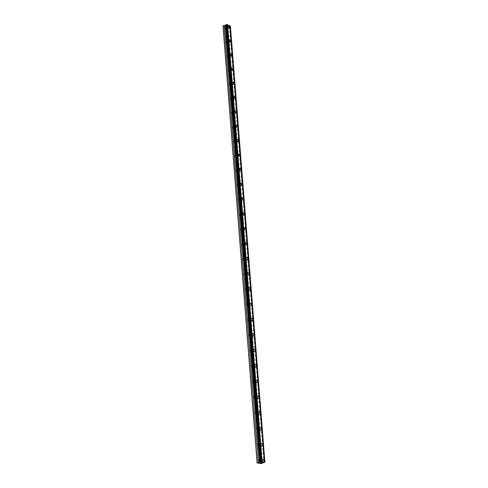 <?xml version="1.0" encoding="UTF-8"?>
<svg xmlns="http://www.w3.org/2000/svg" width="488" height="488" viewBox="0 0 488 488"><rect width="100%" height="100%" fill="white"/><g stroke="black" fill="none" stroke-linecap="round" stroke-linejoin="round"><path stroke-width="0.37" stroke-dasharray="2.44 1.83" d="M226.511 27.438L226.902 26.858L227.56 27.895L227.164 28.475L226.511 27.438M224.37 28.347L224.761 27.767L225.419 28.804L225.023 29.378L224.37 28.347M260.598 460.849L261.379 459.794L261.659 460.44L260.879 461.495L260.598 460.849M258.207 460.599L258.988 459.55L259.268 460.196L258.488 461.245L258.207 460.599M259.341 444.849L260.11 443.818L260.397 444.483L259.628 445.507L259.341 444.849M256.956 444.647L257.731 443.623L258.018 444.281L257.249 445.306L256.956 444.647M258.091 428.934L258.847 427.927L259.146 428.598L258.39 429.605L258.091 428.934M255.718 428.775L256.474 427.775L256.773 428.446L256.017 429.446L255.718 428.775M256.847 413.098L257.591 412.116L257.902 412.793L257.152 413.781L256.847 413.098M254.48 412.988L255.23 412.006L255.541 412.683L254.785 413.665L254.48 412.988M255.602 397.342L256.34 396.378L256.664 397.073L255.925 398.037L255.602 397.342M253.248 397.275L253.992 396.311L254.309 397.006L253.565 397.964L253.248 397.275M254.37 381.665L255.102 380.719L255.431 381.427L254.699 382.366L254.37 381.665M252.028 381.64L252.754 380.701L253.083 381.402L252.357 382.342L252.028 381.64M253.144 366.061L253.864 365.14L254.199 365.86L253.486 366.781L253.144 366.061M250.808 366.079L251.527 365.164L251.869 365.878L251.149 366.793L250.808 366.079M251.924 350.536L252.631 349.634L252.979 350.366L252.272 351.269L251.924 350.536M249.594 350.597L250.301 349.701L250.655 350.427L249.947 351.329L249.594 350.597M250.71 335.091L251.399 334.207L251.765 334.951L251.07 335.829L250.71 335.091M248.392 335.195L249.087 334.317L249.447 335.055L248.752 335.933L248.392 335.195M249.496 319.719L250.179 318.853L250.558 319.61L249.874 320.476L249.496 319.719M247.19 319.866L247.874 319.006L248.246 319.756L247.562 320.616L247.19 319.866M248.294 304.421L248.965 303.579L249.35 304.347L248.685 305.189L248.294 304.421M245.995 304.61L246.666 303.768L247.056 304.53L246.379 305.378L245.995 304.61M247.099 289.201L247.758 288.377L248.154 289.152L247.495 289.982L247.099 289.201M244.805 289.433L245.464 288.609L245.867 289.384L245.208 290.207L244.805 289.433M245.909 274.055L246.55 273.243L246.965 274.036L246.318 274.848L245.909 274.055M243.622 274.323L244.268 273.518L244.683 274.311L244.037 275.116L243.622 274.323M244.72 258.982L245.354 258.189L245.775 258.994L245.147 259.787L244.72 258.982M242.444 259.293L243.079 258.5L243.506 259.305L242.871 260.098L242.444 259.293M243.542 243.982L244.159 243.207L244.598 244.024L243.982 244.805L243.542 243.982M241.279 244.335L241.895 243.561L242.335 244.378L241.713 245.153L241.279 244.335M242.365 229.055L242.969 228.299L243.421 229.128L242.823 229.891L242.365 229.055M240.108 229.445L240.718 228.689L241.17 229.519L240.566 230.281L240.108 229.445M241.2 214.201L241.786 213.457L242.255 214.305L241.664 215.049L241.2 214.201M238.949 214.635L239.541 213.89L240.011 214.732L239.419 215.476L238.949 214.635M240.035 199.421L240.608 198.689L241.09 199.549L240.517 200.281L240.035 199.421M237.796 199.891L238.37 199.159L238.852 200.019L238.278 200.751L237.796 199.891M238.882 184.708L239.437 183.994L239.937 184.867L239.376 185.586L238.882 184.708M236.649 185.214L237.211 184.501L237.705 185.373L237.144 186.087L236.649 185.214M237.729 170.068L238.272 169.366L238.784 170.257L238.236 170.959L237.729 170.068M235.503 170.611L236.052 169.909L236.564 170.8L236.015 171.501L235.503 170.611M236.582 155.495L237.113 154.812L237.638 155.715L237.107 156.404L236.582 155.495M234.368 156.081L234.899 155.391L235.423 156.294L234.893 156.984L234.368 156.081M235.442 140.995L235.954 140.324L236.497 141.239L235.978 141.917L235.442 140.995M233.234 141.618L233.752 140.941L234.289 141.862L233.776 142.533L233.234 141.618M234.307 126.563L234.807 125.904L235.362 126.837L234.862 127.496L234.307 126.563M232.111 127.222L232.611 126.563L233.166 127.49L232.66 128.155L232.111 127.222M233.179 112.203L233.661 111.551L234.228 112.502L233.746 113.149L233.179 112.203M230.989 112.893L231.471 112.246L232.044 113.192L231.556 113.838L230.989 112.893M232.05 97.905L232.52 97.271L233.105 98.234L232.636 98.869L232.05 97.905M229.872 98.637L230.342 98.003L230.928 98.96L230.458 99.595L229.872 98.637M230.934 83.68L231.385 83.058L231.983 84.034L231.532 84.656L230.934 83.68M228.762 84.442L229.214 83.82L229.811 84.796L229.36 85.418L228.762 84.442M229.817 69.516L230.257 68.906L230.873 69.9L230.434 70.51L229.817 69.516M227.652 70.321L228.091 69.711L228.707 70.699L228.268 71.309L227.652 70.321M228.707 55.425L229.134 54.827L229.763 55.833L229.342 56.431L228.707 55.425M226.554 56.26L226.975 55.663L227.609 56.669L227.182 57.267L226.554 56.26M227.609 41.401L228.012 40.809L228.659 41.834L228.25 42.419L227.609 41.401M225.456 42.273L225.865 41.681L226.511 42.7L226.103 43.292L225.456 42.273M227.853 28.023L226.829 26.413L226.219 27.31L227.237 28.92L227.853 28.023M261.952 460.33L261.513 459.318C260.775 459.086 260.372 459.635 260.305 460.959L260.738 461.971C261.483 462.203 261.885 461.654 261.952 460.33M260.69 444.379L260.244 443.348C259.506 443.122 259.11 443.653 259.049 444.952L259.494 445.977C260.232 446.209 260.629 445.678 260.69 444.379M259.439 428.507L258.976 427.464C258.25 427.232 257.853 427.756 257.792 429.031L258.262 430.074C258.988 430.3 259.384 429.775 259.439 428.507M258.195 412.714L257.713 411.652C256.993 411.427 256.603 411.939 256.548 413.183L257.03 414.245C257.749 414.471 258.14 413.958 258.195 412.714M256.956 396.994L256.456 395.92C255.743 395.695 255.364 396.195 255.309 397.415L255.804 398.495C256.523 398.714 256.901 398.22 256.956 396.994M255.724 381.36L255.212 380.262C254.504 380.048 254.126 380.536 254.077 381.726L254.59 382.824C255.297 383.043 255.675 382.555 255.724 381.36M254.492 365.799L253.967 364.682C253.266 364.469 252.894 364.951 252.851 366.116L253.376 367.232C254.077 367.446 254.449 366.97 254.492 365.799M253.272 350.317L252.729 349.182C252.034 348.975 251.668 349.445 251.631 350.585L252.174 351.72C252.869 351.927 253.235 351.464 253.272 350.317M252.058 334.908L251.491 333.755C250.814 333.554 250.454 334.012 250.411 335.128L250.978 336.281C251.662 336.488 252.021 336.031 252.058 334.908M250.85 319.579L250.265 318.408C249.594 318.207 249.24 318.658 249.203 319.75L249.789 320.921C250.46 321.122 250.814 320.671 250.85 319.579M249.642 304.323L249.045 303.127C248.38 302.938 248.032 303.377 248.002 304.445L248.599 305.64C249.27 305.83 249.618 305.39 249.642 304.323M248.447 289.14L247.825 287.926C247.172 287.743 246.83 288.17 246.806 289.213L247.422 290.427C248.081 290.616 248.422 290.183 248.447 289.14M247.257 274.036L246.617 272.798C245.97 272.621 245.635 273.042 245.61 274.061L246.251 275.293C246.898 275.476 247.233 275.055 247.257 274.036M246.068 259L245.409 257.743C244.775 257.572 244.445 257.987 244.427 258.982L245.086 260.232C245.726 260.409 246.05 259.994 246.068 259M244.891 244.037L244.207 242.762L243.25 243.969L243.927 245.25L244.891 244.037M243.713 229.153L243.012 227.853L242.072 229.037L242.78 230.336L243.713 229.153M242.548 214.336L241.822 213.012L240.907 214.171L241.633 215.495L242.548 214.336M241.383 199.586L240.633 198.244L239.742 199.385L240.493 200.727L241.383 199.586M240.224 184.915L239.456 183.549L238.583 184.665L239.358 186.026L240.224 184.915M239.077 170.312L238.278 168.921L237.436 170.013L238.229 171.404L239.077 170.312M237.93 155.776L237.113 154.367L236.29 155.434L237.101 156.843L237.93 155.776M236.79 141.313L235.948 139.879L235.149 140.928L235.985 142.356L236.79 141.313M235.649 126.91L234.789 125.459L234.014 126.49L234.874 127.941L235.649 126.91M234.521 112.588L233.636 111.112L232.88 112.118L233.77 113.594L234.521 112.588M233.398 98.326L232.489 96.825L231.757 97.813L232.666 99.314L233.398 98.326M232.276 84.131L231.343 82.612L230.641 83.582L231.568 85.101L232.276 84.131M231.166 70.004L230.208 68.46L229.525 69.412L230.482 70.955L231.166 70.004M230.055 55.949L229.073 54.382L228.414 55.309L229.397 56.876L230.055 55.949M228.951 41.956L227.951 40.364L227.316 41.279L228.317 42.865L228.951 41.956M257.127 463.075L260.647 461.721L226.505 27.602L223.004 26.071M261.385 463.527L226.81 24.443M229.854 25.827L264.447 462.343M230.403 26.035L230.043 26.309L264.581 462.014L264.996 462.13M226.505 27.602L228.097 27.133L228.067 26.565L230.043 26.309M260.647 461.721L261.202 461.66L227.024 27.584M261.202 461.66L262.446 462.124L264.581 462.014M264.947 462.051L230.373 26.169M229.409 26.376L263.898 462.057M228.067 26.565L262.446 462.124M228.097 27.133L262.404 461.788M262.251 462.087L227.896 26.669L262.251 462.093M224.761 27.767L226.902 26.858M258.988 459.55L261.379 459.794M257.731 443.623L260.11 443.818M256.474 427.775L258.847 427.927M255.23 412.006L257.591 412.116M253.992 396.311L256.34 396.378M252.754 380.701L255.102 380.719M251.527 365.164L253.864 365.14M250.301 349.701L252.631 349.634M249.087 334.317L251.399 334.207M247.874 319.006L250.179 318.853M246.666 303.768L248.965 303.579M245.464 288.609L247.758 288.377M244.268 273.518L246.55 273.243M243.079 258.5L245.354 258.189M241.895 243.561L244.159 243.207M240.718 228.689L242.969 228.299M239.541 213.89L241.786 213.457M238.37 199.159L240.608 198.689M237.211 184.501L239.437 183.994M236.052 169.909L238.272 169.366M234.899 155.391L237.113 154.812M233.752 140.941L235.954 140.324M232.611 126.563L234.807 125.904M231.471 112.246L233.661 111.551M230.342 98.003L232.52 97.271M229.214 83.82L231.385 83.058M228.091 69.711L230.257 68.906M226.975 55.663L229.134 54.827M225.865 41.681L228.012 40.809M226.115 24.626L260.623 463.515M226.829 26.413L228.006 25.913M261.513 459.318L262.831 459.452M260.244 443.348L261.537 443.458M258.976 427.464L260.25 427.543M257.713 411.652L258.969 411.707M256.456 395.92L257.695 395.951M255.212 380.262L256.426 380.274M253.967 364.682L255.169 364.67M252.729 349.182L253.912 349.152M251.491 333.755L252.668 333.7M250.265 318.408L251.424 318.329M249.045 303.127L250.191 303.036M247.825 287.926L248.965 287.81M246.617 272.798L247.745 272.664M245.409 257.743L246.531 257.591M244.207 242.762L245.324 242.591M243.012 227.853L244.122 227.658M241.822 213.012L242.926 212.799M240.633 198.244L241.743 198.012M239.456 183.549L240.566 183.299M238.278 168.921L239.388 168.647M237.113 154.367L238.223 154.074M235.948 139.879L237.064 139.562M234.789 125.459L235.911 125.123M233.636 111.112L234.758 110.752M232.489 96.825L233.618 96.447M231.343 82.612L232.483 82.204M230.208 68.46L231.355 68.033M229.073 54.382L230.232 53.93M227.951 40.364L229.116 39.888M225.023 29.378L227.164 28.475M258.488 461.245L260.879 461.495M257.249 445.306L259.628 445.507M256.017 429.446L258.39 429.605M254.785 413.665L257.152 413.781M253.565 397.964L255.925 398.037M252.357 382.342L254.699 382.366M251.149 366.793L253.486 366.781M249.947 351.329L252.272 351.269M248.752 335.933L251.07 335.829M247.562 320.616L249.874 320.476M246.379 305.378L248.685 305.189M245.208 290.207L247.495 289.982M244.037 275.116L246.318 274.848M242.871 260.098L245.147 259.787M241.713 245.153L243.982 244.805M240.566 230.281L242.823 229.891M239.419 215.476L241.664 215.049M238.278 200.751L240.517 200.281M237.144 186.087L239.376 185.586M236.015 171.501L238.236 170.959M234.893 156.984L237.107 156.404M233.776 142.533L235.978 141.917M232.66 128.155L234.862 127.496M231.556 113.838L233.746 113.149M230.458 99.595L232.636 98.869M229.36 85.418L231.532 84.656M228.268 71.309L230.434 70.51M227.182 57.267L229.342 56.431M226.103 43.292L228.25 42.419M227.237 28.92L228.903 28.219M260.738 461.971L262.605 462.166M259.494 445.977L261.348 446.142M258.262 430.074L260.104 430.196M257.03 414.245L258.872 414.336M255.804 398.495L257.64 398.55M254.59 382.824L256.413 382.848M253.376 367.232L255.194 367.22M252.174 351.72L253.986 351.671M250.978 336.281L252.784 336.201M249.789 320.921L251.582 320.811M248.599 305.64L250.393 305.494M247.422 290.427L249.209 290.25M246.251 275.293L248.032 275.086M245.086 260.232L246.855 259.994M243.927 245.25L245.69 244.976M242.78 230.336L244.531 230.031M241.633 215.495L243.378 215.159M240.493 200.727L242.231 200.361M239.358 186.026L241.09 185.635M238.229 171.404L239.956 170.977M237.101 156.843L238.827 156.392M235.985 142.356L237.705 141.88M234.874 127.941L236.582 127.435M233.77 113.594L235.472 113.057M232.666 99.314L234.362 98.747M231.568 85.101L233.264 84.509M230.482 70.955L232.166 70.339M229.397 56.876L231.074 56.23M228.317 42.865L229.988 42.194"/><path stroke-width="0.73" d="M226.713 24.4L226.072 24.546L260.592 463.563L261.287 463.563L226.713 24.4L261.287 463.563M260.586 463.466L259.805 463.142L225.438 25.406L224.12 25.382L223.004 26.071L257.127 463.075L259.805 463.142M226.084 24.705L225.438 25.406M229.519 27.322L228.494 25.705L227.884 26.602L228.903 28.219L229.519 27.322M263.813 460.519L263.374 459.507C262.635 459.275 262.233 459.824 262.166 461.154L262.605 462.166C263.343 462.398 263.746 461.849 263.813 460.519M262.544 444.531L262.093 443.507C261.361 443.275 260.964 443.812 260.903 445.111L261.348 446.142C262.087 446.374 262.483 445.837 262.544 444.531M261.287 428.629L260.818 427.579C260.092 427.354 259.701 427.872 259.64 429.153L260.104 430.196C260.836 430.428 261.226 429.904 261.287 428.629M260.031 412.799L259.549 411.732C258.835 411.512 258.445 412.018 258.39 413.269L258.872 414.336C259.592 414.562 259.976 414.05 260.031 412.799M258.786 397.049L258.292 395.969C257.579 395.744 257.194 396.244 257.146 397.47L257.64 398.55C258.353 398.775 258.738 398.275 258.786 397.049M257.548 381.378L257.03 380.28C256.328 380.06 255.95 380.548 255.901 381.75L256.413 382.848C257.121 383.068 257.499 382.574 257.548 381.378M256.31 365.786L255.779 364.664C255.084 364.451 254.712 364.933 254.669 366.104L255.194 367.22C255.895 367.433 256.267 366.958 256.31 365.786M255.084 350.268L254.535 349.134C253.845 348.926 253.479 349.39 253.443 350.536L253.986 351.671C254.675 351.885 255.041 351.415 255.084 350.268M253.858 334.829L253.296 333.67C252.613 333.469 252.253 333.926 252.217 335.049L252.784 336.201C253.467 336.409 253.827 335.951 253.858 334.829M252.644 319.463L252.058 318.292C251.387 318.091 251.033 318.542 251.003 319.634L251.582 320.811C252.259 321.006 252.613 320.561 252.644 319.463M251.436 304.176L250.832 302.981C250.167 302.792 249.819 303.231 249.789 304.298L250.393 305.494C251.058 305.689 251.405 305.25 251.436 304.176M250.228 288.963L249.606 287.749C248.953 287.56 248.612 287.993 248.587 289.036L249.209 290.25C249.862 290.439 250.204 290.012 250.228 288.963M249.032 273.823L248.386 272.591C247.745 272.408 247.41 272.829 247.392 273.847L248.032 275.086C248.673 275.269 249.008 274.848 249.032 273.823M247.837 258.762L247.178 257.499C246.544 257.329 246.214 257.743 246.196 258.738L246.855 259.994C247.495 260.165 247.819 259.756 247.837 258.762M246.654 243.768L245.97 242.487L245.013 243.701L245.69 244.976L246.654 243.768M245.47 228.848L244.762 227.548L243.829 228.732L244.531 230.031L245.47 228.848M244.293 214L243.567 212.676L242.652 213.842L243.378 215.159L244.293 214M243.128 199.226L242.377 197.878L241.487 199.019L242.231 200.361L243.128 199.226M241.963 184.519L241.188 183.153L240.322 184.269L241.09 185.635L241.963 184.519M240.804 169.885L240.011 168.494L239.163 169.592L239.956 170.977L240.804 169.885M239.651 155.324L238.833 153.909L238.01 154.983L238.827 156.392L239.651 155.324M238.504 140.831L237.662 139.391L236.863 140.446L237.705 141.88L238.504 140.831M237.357 126.404L236.497 124.946L235.722 125.977L236.582 127.435L237.357 126.404M236.222 112.045L235.338 110.569L234.588 111.575L235.472 113.057L236.222 112.045M235.094 97.759L234.179 96.258L233.453 97.246L234.362 98.747L235.094 97.759M233.965 83.539L233.032 82.014L232.331 82.984L233.264 84.509L233.965 83.539M232.843 69.388L231.891 67.838L231.208 68.79L232.166 70.339L232.843 69.388M231.733 55.297L230.751 53.729L230.092 54.662L231.074 56.23L231.733 55.297M230.623 41.279L229.616 39.68L228.988 40.595L229.988 42.194L230.623 41.279M227.268 24.644L261.849 463.35L264.447 462.343L229.854 25.791L226.81 24.473M230.299 25.992L264.899 462.166L230.403 26.035L229.854 25.827M225.926 24.815L260.372 463.423M261.849 463.35L261.385 463.509M264.899 462.166L264.441 462.319M223.046 25.846L257.2 463.197M229.116 39.882L229.616 39.68M224.12 25.382L258.408 463.325M226.401 24.406L260.958 463.6M225.2 25.48L259.543 463.13M228.006 25.913L228.494 25.705M262.831 459.452L263.374 459.507M261.537 443.458L262.093 443.507M260.25 427.543L260.818 427.579M258.969 411.707L259.549 411.732M257.695 395.951L258.292 395.969M256.426 380.274L257.03 380.28M255.169 364.67L255.779 364.664M253.912 349.152L254.535 349.134M252.668 333.7L253.296 333.67M251.424 318.329L252.058 318.292M250.191 303.036L250.832 302.981M248.965 287.81L249.606 287.749M247.745 272.664L248.386 272.591M246.531 257.591L247.178 257.499M245.324 242.591L245.97 242.487M244.122 227.658L244.762 227.548M242.926 212.799L243.567 212.676M241.743 198.012L242.377 197.878M240.566 183.299L241.188 183.153M239.388 168.647L240.011 168.494M238.223 154.074L238.833 153.909M237.064 139.562L237.662 139.391M235.911 125.123L236.497 124.946M234.758 110.752L235.338 110.569M233.618 96.447L234.179 96.258M232.483 82.204L233.032 82.014M231.355 68.033L231.891 67.838M230.232 53.93L230.751 53.729"/></g></svg>
